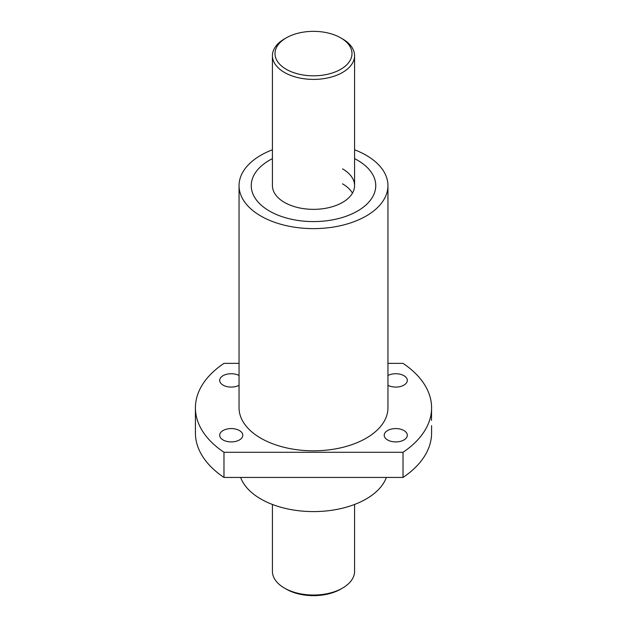 <?xml version="1.0" encoding="UTF-8"?>
<svg xmlns="http://www.w3.org/2000/svg" width="627" height="627" viewBox="0 0 627 627"><rect width="100%" height="100%" fill="white"/><g stroke="black" fill="none" stroke-linecap="round" stroke-linejoin="round"><path stroke-width="0.94" d="M342.546 168.867A41.076 23.716 180 0 1 354.576 185.639A41.076 23.716 180 0 1 329.222 207.545A41.076 23.716 180 0 1 284.454 202.403A41.076 23.716 180 0 1 272.424 185.639L272.424 55.678A41.076 23.716 180 0 1 284.454 38.913L286.273 37.863A38.506 22.235 180 0 1 340.727 37.863L340.727 37.863A38.506 22.235 180 0 1 340.727 69.299A38.506 22.235 180 0 1 286.273 69.299A38.506 22.235 180 0 1 286.273 37.863M269.477 211.056A62.253 35.943 0 0 0 337.326 218.847A62.253 35.943 0 0 0 375.753 185.639A62.253 35.943 0 0 0 357.523 160.222A62.253 35.943 0 0 0 354.576 158.631A62.253 35.943 180 0 1 357.523 160.222A62.253 35.943 180 0 1 375.753 185.639A62.253 35.943 180 0 1 337.326 218.847A62.253 35.943 180 0 1 269.477 211.056A62.253 35.943 180 0 1 251.247 185.639A62.253 35.943 0 0 0 269.477 211.056M272.424 158.631A62.253 35.943 0 0 0 251.247 185.639A62.253 35.943 180 0 1 272.424 158.631M352.468 193.132A41.076 23.716 0 0 0 342.546 183.852A41.076 23.716 180 0 1 352.468 193.132M239.052 385.315A11.552 6.67 180 0 1 223.071 385.119A11.552 6.67 180 0 1 219.685 380.409A11.552 6.67 180 0 1 226.59 374.295A11.552 6.67 180 0 1 239.052 375.495M387.948 375.495A11.552 6.67 180 0 1 403.929 375.691A11.552 6.67 180 0 1 407.315 380.409A11.552 6.67 180 0 1 400.41 386.514A11.552 6.67 180 0 1 387.948 385.315M387.588 439.958A11.552 6.67 180 0 1 384.21 435.248A11.552 6.67 180 0 1 391.342 429.08A11.552 6.67 180 0 1 403.929 430.53A11.552 6.67 180 0 1 407.315 435.248A11.552 6.67 180 0 1 400.183 441.408A11.552 6.67 180 0 1 387.588 439.958M223.071 439.958A11.552 6.67 180 0 1 219.685 435.248A11.552 6.67 180 0 1 226.817 429.08A11.552 6.67 180 0 1 239.412 430.53A11.552 6.67 180 0 1 242.79 435.248A11.552 6.67 180 0 1 235.658 441.408A11.552 6.67 180 0 1 223.071 439.958M431.478 420.403L431.588 407.824A118.088 68.178 0 0 0 403.02 363.362L387.948 363.362M240.643 477.445A74.448 42.981 0 0 0 260.856 499.006A74.448 42.981 0 0 0 334.732 509.806A74.448 42.981 0 0 0 386.357 477.445M239.052 185.639L239.052 407.824A74.448 42.981 0 0 0 260.856 438.218A74.448 42.981 0 0 0 341.989 447.537A74.448 42.981 0 0 0 387.948 407.824L387.948 185.639A74.448 42.981 180 0 1 341.989 225.352A74.448 42.981 180 0 1 260.856 216.033A74.448 42.981 180 0 1 239.052 185.639A74.448 42.981 180 0 1 272.424 149.79M354.576 149.79A74.448 42.981 180 0 1 366.144 155.245A74.448 42.981 180 0 1 387.948 185.639M239.052 363.362L223.98 363.362A118.088 68.178 0 0 0 195.412 407.824A118.088 68.178 0 0 0 223.98 452.286L403.02 452.286A118.088 68.178 0 0 0 431.588 407.824M223.98 452.286L223.98 477.445L403.02 477.445L403.02 452.286M195.412 407.824L195.412 432.975A118.088 68.178 0 0 0 223.98 477.445M403.02 477.445A118.088 68.178 0 0 0 431.588 432.975L431.588 425.639M342.546 588.087L340.727 589.137A38.506 22.235 0 0 1 286.273 589.137L284.454 588.087A41.076 23.716 0 0 0 342.546 588.087A41.076 23.716 0 0 0 354.576 571.322L354.576 504.461M342.546 38.913L340.727 37.863L342.546 38.913A41.076 23.716 180 0 1 354.576 55.678A41.076 23.716 180 0 1 329.222 77.591A41.076 23.716 180 0 1 284.454 72.45A41.076 23.716 180 0 1 272.424 55.678M272.424 504.461L272.424 571.322A41.076 23.716 0 0 0 284.454 588.087L286.273 589.137M354.576 185.639L354.576 55.678"/></g></svg>
